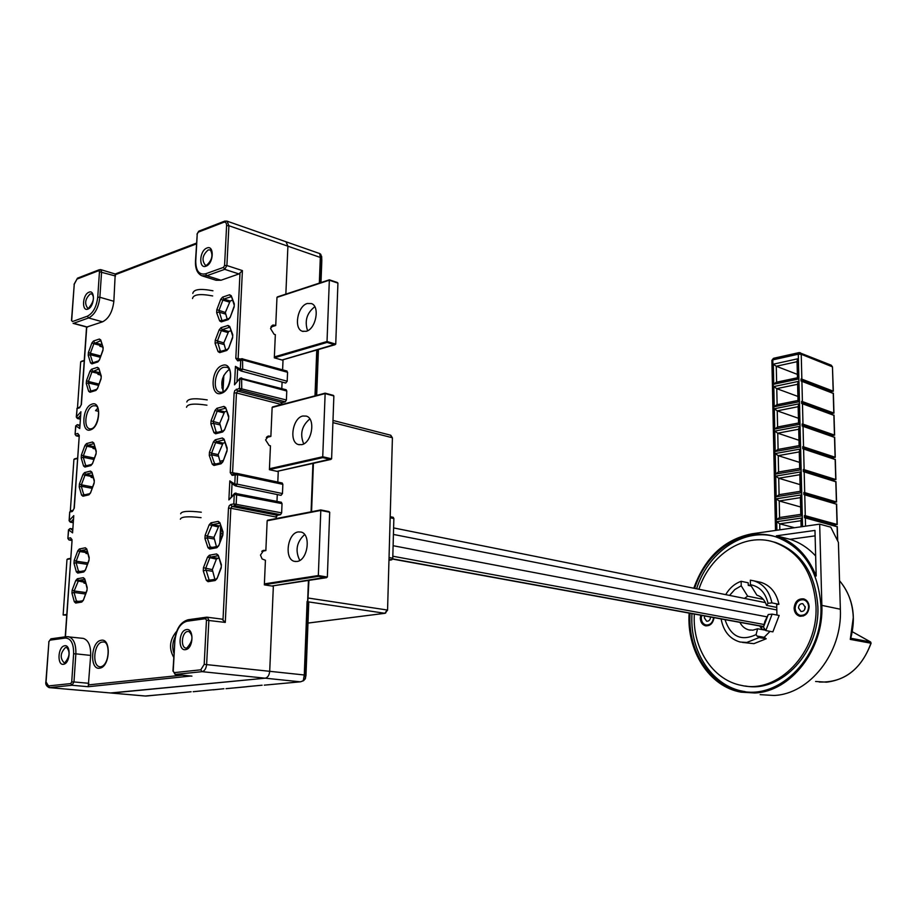 <?xml version="1.0" encoding="UTF-8"?>
<svg xmlns="http://www.w3.org/2000/svg" width="917" height="917" viewBox="0 0 917 917"><rect width="100%" height="100%" fill="white"/><g stroke="black" fill="none" stroke-linecap="round" stroke-linejoin="round"><path stroke-width="1.38" d="M80.226 406.747L77.074 408.535L79.561 407.801L81.407 404.466L86.737 327.048L102.555 321.821C108.779 318.635 112.55 311.791 113.857 301.292L115.221 274L196.479 243.108M202.714 276.051L216.045 280.258L221.031 280.235L238.959 273.942L242.409 270.595L238.145 358.387L238.638 359.624L241.435 358.788M276.395 515.079L276.246 518.552L276.315 517.073L230.843 508.259L225.284 622.414L222.006 619.17M190.977 676.012L88.227 686.718L90.668 655.414C90.886 645.774 88.433 640.1 83.298 638.392L82.415 638.301M76.306 416.903L77.074 408.535L76.501 416.811L78.083 418.232L77.418 418.519L76.294 417.063L80.914 411.756L79.756 428.526L80.914 411.756M77.131 424.754L75.664 426.096L75.102 434.234M71.297 510.792L69.898 512.018L72.397 511.457L74.277 508.156L79.252 435.85L74.071 508.224M69.119 520.581L69.692 512.225L69.314 520.512L70.918 521.933L70.3 522.186L69.107 520.707L73.761 515.641L72.581 532.869L73.761 515.641M69.772 528.708L68.466 529.98L67.881 538.394M65.428 636.811L72.053 540.4L65.222 636.834M85.682 583.372L83.986 583.132L85.109 581.378L78.553 580.438L74.162 590.949L85.992 592.577M87.78 553.742L85.969 553.455L87.195 551.667M93.19 477.768L91.058 477.344L92.525 475.476M95.253 448.94L92.995 448.47L94.543 446.556M98.543 411.332L95.528 410.633L97.741 408.283M100.549 375.019L97.959 374.377L99.724 372.348M102.578 346.97L99.838 346.259L101.695 344.184M110.67 692.965L265.231 678.19L111.37 693.034L49.346 687.624M266.927 526.209L265.85 550.59L263.729 550.338L260.474 555.083L262.102 558.946L265.426 560.264L264.348 584.863L273.346 586.25L269.713 671.175C269.289 675.21 267.787 677.548 265.231 678.19C267.787 677.548 269.289 675.21 269.713 671.175L273.369 585.768M214.876 579.303L212.308 569.64L216.378 559.141L218.67 557.926M219.587 523.24L212.274 524.662L218.911 525.877L213.948 537.351L216.423 546.612M218.911 525.877L220.401 525.59M223.782 439.931L216.504 441.662L223.06 443.152L218.131 454.626L220.367 462.867M223.06 443.152L224.814 442.716M225.364 408.271L218.108 410.208L224.631 411.802L219.725 423.264L221.868 431.15M224.631 411.802L226.488 411.309M229.147 369.448C222.029 375.454 220.114 382.836 223.393 391.582M229.445 327.323L222.212 329.604L228.654 331.473L223.794 342.924L225.697 349.881M228.654 331.473L230.775 330.796M231.05 296.764L223.771 299.057L230.178 301.017L225.341 312.479L227.152 319.082M230.178 301.017L232.402 300.272M318.841 253.218L319.735 253.585L320.32 257.448L287.904 246.192L285.852 294.116L287.904 246.192L285.989 241.744L287.904 246.192L228.906 225.72L226.889 265.54L224.711 269.346L206.806 275.742L201.832 275.776C197.373 273.61 195.252 268.841 195.47 261.46L195.745 261.047C195.825 270.87 199.104 275.123 205.58 273.805L223.484 267.386L224.573 265.483L226.889 265.54L242.409 270.595M276.751 302.507L275.742 325.512L270.87 327.037M275.742 325.512L273.22 325.031L270.549 328.584L274.091 334.269L275.341 334.636L274.321 357.836L283.021 360.289L282.608 369.838L283.044 359.705M286.115 389.736L286.78 391.009L286.402 399.995L285.313 401.818L282.23 402.62L281.118 404.695L281.221 402.368M282.092 382.057L281.806 388.59L282.092 382.057M241.366 371.053L285.714 383.042L287.193 381.231L287.571 372.291L286.608 371.041M271.913 412.73L270.87 436.412L266.297 437.524M270.87 436.412L268.532 436.045L265.586 439.908L269.185 445.502L270.458 445.8L269.403 469.687L278.252 471.625L277.805 482.067L278.275 471.086M276.315 517.073L277.415 515.285L280.545 514.678L281.645 512.878L282.035 503.628L281.278 502.241M277.278 494.561L276.98 501.37L277.278 494.561M235.99 485.999L281.038 495.34L282.459 493.552L282.849 484.348L282.207 483.007L237.159 473.447M265.85 550.59L261.769 551.3M282.035 503.628L234.271 494.412L234.546 493.403L235.99 493.059L236.643 494.458L236.185 503.937L235.073 505.783L231.955 506.425L230.843 508.259L228.471 508.213L229.193 505.783L230.706 504.533L233.812 503.892L234.271 494.412L228.883 499.891L229.812 480.875L231.829 483.557L235.016 485.632M234.271 493.69L228.883 499.891M229.812 480.875L234.775 484.096L237.136 484.142L235.703 485.987L234.775 484.096L235.222 474.662L236.953 473.344L237.595 474.719L237.136 484.142L282.459 493.552M285.313 401.818L240.632 390.229L239.406 388.304L234.832 390.493L234.122 392.889L230.224 472.61L232.574 472.656L233.182 474.02L236.059 473.367M239.818 378.492L234.523 384.819L240.071 378.228L241.607 377.884L241.733 388.361L240.632 390.229L237.56 391.078L236.46 392.946L234.122 392.889M240.609 370.709L237.503 368.989L235.428 366.353L240.334 369.092L242.661 369.15L241.171 371.018L240.334 369.092L240.77 359.945L242.546 358.742L242.661 369.15L287.193 381.231M239.99 273.174L235.818 358.329L240.552 359.051M307.86 601.541L305.499 678.156L303.286 680.609L304.284 674.889L307.103 601.392L307.86 601.541L307.103 601.392M226.82 221.077L319.781 253.596L321.638 256.462L321.821 260.52L320.984 282.574M219.816 461.297L223.095 460.517L219.816 461.297M177.21 693.172L145.287 696.003M177.669 693L145.929 696.06L49.059 687.601C46.343 686.122 45.288 684.151 45.896 681.698L49.552 687.612L71.996 685.263L70.735 683.578L71.721 681.916L73.624 653.81C73.727 643.516 70.93 638.266 65.222 638.049L49.862 640.181L48.91 641.82L46.091 681.606M191.114 691.762L178.093 692.965M204.193 664.355L305.35 675.095L305.327 678.752L303.516 680.735L300.329 681.824L202.095 671.668L175.067 674.431L173.221 671.072L174.138 672.642L200.8 669.811L204.193 664.355L206.451 620.213L205.488 618.677L186.976 621.233C180.168 623.273 176.133 629.864 174.872 641.017L173.221 671.072M305.969 675.451L305.223 678.958M213.489 689.699L193.498 691.67M213.134 689.859L223.565 688.759M213.615 689.687L193.178 691.716M226.373 688.644L246.845 686.753M247.338 686.569L261.781 685.24M313.419 463.314L311.562 511.72M308.937 580.369L307.917 599.684M220.837 533.362L222.854 534.015M390.195 516.741L393.221 517.314L393.863 518.541L392.763 558.247L391.731 559.828L388.968 560.264M77.509 407.618L80.673 361.871L84.249 360.461M282 360.003L335.737 344.127L337.926 283.101L329.295 280.201L276.98 297.383L276.739 302.816M307.585 330.75C304.41 321.019 306.805 313.006 314.783 306.725M306.209 331.312C315.929 329.077 320.216 306.278 311.436 303.561L307.321 303.493C297.589 305.923 293.474 328.584 302.289 331.232L306.209 331.312M274.366 356.919L327.025 341.514L329.352 279.811L337.926 283.101M329.318 279.903L276.98 297.383M337.445 282.528L329.363 279.811M335.737 344.127L327.025 341.514L327.06 342.419L274.321 357.825M70.334 511.033L73.922 459.394L77.521 458.133M277.049 471.361L331.61 458.821L333.868 395.949L325.088 393.576L272.143 407.457L271.89 413.04M303.699 443.885C299.71 434.096 301.75 425.786 309.82 418.954M301.693 444.665C311.94 443.003 315.895 418.519 306.312 416.112L302.828 416.009C292.58 417.888 288.786 442.223 298.403 444.562L301.693 444.665M269.449 468.736L322.738 456.758L325.157 393.141L272.143 407.457M325.122 393.21L272.521 406.953M333.318 395.353L325.18 393.187L333.868 395.949M331.61 458.821L322.738 456.758L322.784 457.617L269.415 469.596M66.712 615.147L63.135 614.998L66.987 559.427L70.62 558.35L67.652 558.9M271.799 586.009L327.358 577.034L329.696 512.236L320.755 510.425L267.156 520.776L266.904 526.53M299.779 560.413C294.965 550.636 296.581 542.016 304.627 534.565M297.028 561.456C307.871 560.447 311.39 534.015 300.971 532.032L298.208 531.929C287.365 533.167 284.006 559.439 294.472 561.353L297.028 561.456M264.383 583.888L318.337 575.544L320.824 509.921L267.156 520.776M320.801 509.955L267.581 520.226M329.054 511.594L320.847 509.955L329.696 512.236M327.358 577.034L318.337 575.544L318.382 576.369L264.348 584.691M180.362 519.205C181.096 516.672 187.985 516.156 201.041 517.669M201.327 512.213C188.283 510.677 181.394 511.193 180.66 513.784M186.529 407.297C187.297 403.938 194.106 403.239 206.933 405.199M207.219 399.904C194.393 397.909 187.595 398.62 186.827 402.013M192.524 298.552C193.327 294.414 200.044 293.543 212.664 295.939M212.939 290.781C200.319 288.374 193.613 289.256 192.811 293.417M761.821 629.177L761.763 626.334M815.591 681.469L826.538 682.179C847.64 679.543 862.45 666.556 870.944 643.218L850.288 639.401L850.598 638.37M837.129 526.736L804.496 517.681L804.45 515.572L805.286 515.698L837.061 524.467L834.711 525.04M836.476 504.201L803.922 494.572L803.865 492.475L804.702 492.612L836.407 501.931L834.057 502.539M835.823 481.78L803.338 471.59L803.292 469.504L804.129 469.653L835.754 479.522L833.415 480.164M835.169 459.509L802.776 448.745L802.719 446.671L803.544 446.831L835.1 457.239L832.774 457.915M834.516 437.352L802.203 426.038L802.146 423.975L802.983 424.135L834.459 435.082L832.132 435.793M833.874 415.321L801.641 403.457L801.584 401.417L802.409 401.577L833.805 413.051L831.501 413.808M833.244 393.427L801.08 381.013L801.022 378.985L801.848 379.157L833.175 391.146L830.871 391.937M776.435 530.313L772.79 359.877L771.885 360.473L772.882 407.205M773.352 429.454L772.871 407.171M773.352 429.477L773.833 451.886M774.315 474.421L773.822 451.863M775.507 530.439L774.303 474.398M804.461 516.248L834.699 524.57L834.734 525.877M803.888 493.186L834.046 502.035L834.08 503.273M803.315 470.261L833.404 479.637L833.438 480.817M802.742 447.473L832.762 457.354L832.785 458.477M802.169 424.823L832.12 435.208L832.143 436.274M801.607 402.299L831.478 413.189L831.513 414.186M801.045 379.913L830.848 391.295L830.871 392.235M831.146 365.172L832.464 366.846L801.229 354.271L801.848 379.157M794.523 527.733L779.725 523.825L776.699 521.681L801.871 517.99L802.088 526.656M801.114 526.794L800.954 520.283L801.871 517.99M797.366 374.377L776.275 366.25L773.318 364.187L797.939 358.753L798.443 379.019L773.753 384.234L773.318 364.187M798.443 379.019L797.458 377.793L797.045 361.16L797.939 358.753M797.446 377.77L776.229 382.263L773.753 384.234M797.905 396.431L776.768 388.648L773.799 386.573L798.501 381.38L799.005 401.772L774.235 406.735L773.799 386.573M774.235 406.735L776.745 404.764L798.008 400.477L797.595 383.776L798.501 381.38M798.008 400.5L799.005 401.772M798.443 418.29L777.249 410.85L774.28 408.764L799.051 403.812L799.567 424.319L774.716 429.053L774.28 408.764M798.558 423.024L798.145 406.185L799.051 403.812M798.569 423.024L799.567 424.319M777.605 427.081L774.716 429.053M798.982 440.275L777.742 433.179L774.75 431.082L799.613 426.382L800.117 447.015L775.197 451.485L774.75 431.082M800.117 447.015L799.12 445.673L798.707 428.743L799.613 426.382M777.765 449.479L775.197 451.485M799.532 462.386L778.235 455.646L775.232 453.537L800.174 449.078L800.69 469.836L775.679 474.055L775.232 453.537M800.69 469.836L799.681 468.449L799.257 451.428L800.174 449.078M778.292 472.037L775.679 474.055M800.071 484.623L778.728 478.238L775.725 476.118L800.736 471.911L801.252 492.784L776.16 496.762L775.725 476.118M801.252 492.784L800.243 491.374L799.819 474.238L800.736 471.911M779.083 494.756L776.16 496.762M800.621 506.998L779.221 500.957L776.206 498.837L801.309 494.882L801.825 515.881L776.653 519.595L776.206 498.837M801.825 515.881L800.816 514.426L800.381 497.197L801.309 494.882M779.588 517.578L776.653 519.595M764.434 628.569L762.806 629.704M693.791 588.221C704.921 557.479 724.292 539.345 751.894 533.809L819.672 524.146L821.861 605.38C823.913 649.442 790.695 691.773 754.794 692.977L740.993 692.163C709.082 686.615 686.535 650.715 689.126 613.106M776.332 535.826L814.972 530.416L816.176 576.025C807.785 555.37 794.5 541.97 776.332 535.826L790.041 539.311L815.11 535.86M689.974 613.255L689.848 619.262C689.79 654.153 711.512 685.813 741.085 691.04C780.126 700.301 823.477 655.391 820.875 605.484C818.136 569.915 803.063 547.013 775.667 536.777C743.355 526.094 706.365 550.739 694.639 588.393M760.147 694.65L773.879 695.464C809.585 694.318 842.505 652.652 840.362 609.232L838.413 542.383L830.745 527.16L819.672 524.146M762.199 629.601L759.666 625.956M764.148 602.354L764.95 601.701M751.241 586.009L748.249 585.378L750.668 585.092M698.914 589.253C710.056 554.716 744.077 532.341 773.765 542.027C799.372 551.507 813.436 572.838 815.981 605.999C818.365 652.423 777.983 694.203 741.624 685.435C714.274 680.494 694.158 651.173 694.192 618.815L694.272 614.035M765.821 630.587L772.871 631.859L779.163 615.479L772.137 614.126L765.821 630.587L763.448 627.136L768.274 614.528L772.137 614.126M758.657 581.871L760.938 582.364C770.452 585.413 776.435 592.726 778.923 604.303L776.699 604.532L776.928 615.055M748.249 585.378L748.203 582.811L741.142 581.298L741.211 585.791L734.815 589.539L729.565 595.408M742.529 642.427L753.9 643.654L766.234 638.759L764.148 637.304L770.051 631.343M809.161 606.722C808.851 602.629 807.052 600.027 803.739 598.893C798.042 598.434 794.833 601.575 794.111 608.303C794.409 612.43 796.243 615.055 799.613 616.167C805.264 616.568 808.45 613.416 809.161 606.722M700.691 615.215L700.301 618.161C700.554 622.242 702.273 624.775 705.46 625.784C710.148 626.116 713.002 623.4 714.034 617.645M745.395 686.008C781.364 693.206 820.176 651.838 817.861 606.389C815.316 573.274 801.252 551.977 775.656 542.497L772.08 541.546M745.085 691.636L743.034 691.292C713.472 686.065 691.75 654.451 691.796 619.617L691.922 613.611M696.576 588.783C707.878 552.745 742.312 528.364 773.788 536.227M768.274 614.528L764.916 621.348L763.448 627.136M771.896 602.882L768.056 603.306C765.408 592.623 759.528 586.422 750.415 584.691L750.335 580.186L753.9 580.851C763.425 583.9 769.432 591.247 771.896 602.882L778.923 604.303M768.056 603.306L766.543 605.392L776.768 607.421M766.543 605.392C764.755 600.016 761.523 596.6 756.857 595.144L750.415 584.691M764.148 637.304L757.075 636.066L759.161 637.533L766.234 638.759M725.003 619.64C730.746 636.593 741.096 641.579 756.078 634.61L757.075 636.066M756.078 634.61L757.602 628.775L765.557 630.208M759.161 637.533L746.793 642.462L740.179 642.038C729.806 639.057 723.456 631.366 721.117 618.929M725.679 594.629C729.6 588.026 734.746 583.59 741.142 581.298M741.211 585.791L747.653 596.188L763.311 599.363M747.653 596.188L744.432 598.4M739.881 622.345C741.968 626.368 744.971 628.89 748.902 629.91L752.868 630.174L757.602 628.775M795.131 608.269C795.784 602.24 798.661 599.42 803.773 599.821C806.742 600.841 808.358 603.18 808.634 606.848C807.992 612.865 805.137 615.685 800.06 615.33C797.045 614.321 795.406 611.971 795.131 608.269M798.489 607.914L800.942 611.444C803.487 611.628 804.92 610.218 805.241 607.203L802.799 603.695C800.254 603.489 798.81 604.899 798.489 607.914M804.576 609.736L805.183 606.607M713.598 617.565C712.704 622.792 710.136 625.256 705.884 624.97C703.03 624.064 701.494 621.795 701.264 618.138L701.643 615.387M704.703 615.937L704.336 617.817L706.64 621.233C708.921 621.336 710.216 619.984 710.515 617.164L710.515 617.003M815.649 555.977C808.232 547.965 799.704 542.417 790.041 539.311M196.433 243.899L115.37 274.687M235.818 358.329L237.709 360.851L243.097 360.003L287.571 372.291M234.523 384.819L235.428 366.353M286.402 399.995L239.406 388.304L239.841 379.111L242.18 379.157L286.78 391.009M230.224 472.61L232.127 475.373L237.595 474.719L282.849 484.348M223.026 619.479L228.471 508.213M88.502 684.884L182.334 675.164M72.053 540.4L70.586 537.809L68.076 538.325L68.798 539.826M72.581 532.869L68.672 529.797L67.869 538.508L69.073 539.998M79.252 435.85L77.785 433.454L75.297 434.154L75.916 435.575M79.756 428.526L75.882 425.843L75.091 434.394L76.226 435.85M221.123 393.416L222.006 393.095C233.17 389.003 233.64 361.298 222.544 365.356L221.65 365.688C210.658 369.895 210.073 397.141 221.123 393.416M176.683 631.286C169.656 639.676 168.659 648.33 173.703 657.271M101.306 640.238L100.515 640.41C90.726 642.668 89.683 669.995 99.506 668.218L100.297 668.069C110.235 665.948 111.186 638.152 101.306 640.238M216.825 309.694L216.664 312.731L219.656 320.904L221.295 321.878L228.322 319.597L230.133 317.5L234.144 306.943L234.293 303.871L231.222 295.698L229.571 294.758L222.567 297.142L220.779 299.24L216.825 309.694L225.341 312.479M215.243 340.241L215.082 343.313L218.086 351.624L219.725 352.632L226.774 350.489L228.585 348.403L232.609 337.834L232.769 334.739L229.686 326.429L228.024 325.443L220.997 327.701L219.209 329.788L215.243 340.241L223.794 342.924M211.059 420.846L210.899 423.975L213.925 432.652L215.575 433.787L222.682 431.976L224.516 429.947L228.574 419.344L228.734 416.18L225.639 407.503L223.966 406.403L216.882 408.317L215.071 410.346L211.059 420.846L219.725 423.264M209.271 455.462L212.297 464.277L213.959 465.458L221.077 463.784L222.923 461.778L226.992 451.164L227.152 447.977L224.057 439.14L222.373 437.994L215.266 439.782L213.455 441.799L209.431 452.299L209.271 455.462L211.495 454.752L214.532 463.566L216.034 463.887M211.025 522.805L209.191 524.765L205.133 535.299L204.961 538.531L208.01 547.736L209.684 549.042L216.859 547.736L218.716 545.775L222.842 535.138L223.003 531.883L219.874 522.656L218.189 521.383L211.025 522.805L212.274 524.662L207.299 536.17L213.948 537.351M209.363 555.221L207.529 557.158L203.448 567.703L203.287 570.959L206.336 580.323L208.01 581.676L215.22 580.507L217.077 578.57L221.215 567.932L221.375 564.631L218.246 555.255L216.55 553.937L209.363 555.221L210.623 557.066L217.295 558.166M75.767 580.507L72.156 590.147L71.95 593.139L74.323 601.793L75.698 603.054L81.728 602.079L83.321 600.326L86.977 590.605L87.184 587.579L84.754 578.914L83.367 577.687L77.349 578.753L75.767 580.507L84.318 582.249M79.366 548.974L77.796 550.75L74.197 560.379L73.99 563.347L76.352 571.864L77.727 573.079L83.745 571.99L85.338 570.214L88.983 560.505L89.178 557.502L86.76 548.974L85.373 547.781L79.366 548.974L80.57 550.659L87.092 551.69M84.547 472.587L82.989 474.41L79.412 484.004L79.217 486.916L81.579 495.111L82.943 496.223L88.926 494.825L90.496 493.002L94.119 483.316L94.313 480.37L91.895 472.175L90.519 471.086L84.547 472.587L85.739 474.295L92.17 475.556M86.507 443.599L84.949 445.433L81.395 455.027L81.2 457.915L83.562 465.985L84.914 467.062L90.886 465.549L92.457 463.715L96.056 454.03L96.251 451.118L93.843 443.037L92.468 441.994L86.507 443.599L87.7 445.318L94.096 446.671M91.551 369.253L90.004 371.133L86.485 380.693L86.29 383.524L88.64 391.284L89.992 392.258L95.918 390.447L97.489 388.567L101.053 378.916L101.248 376.062L98.841 368.302L97.466 367.35L91.551 369.253L92.72 370.984L99.047 372.566M93.465 341.032L91.918 342.924L88.41 352.483L88.215 355.303L90.565 362.937L91.918 363.877L97.832 361.951L99.391 360.06L102.945 350.42L103.14 347.577L100.732 339.943L99.368 339.026L93.465 341.032L94.634 342.775L100.927 344.437M92.09 404.076L91.345 404.363C82.06 407.985 81.04 433.145 90.347 429.947L91.104 429.672C100.503 426.153 101.455 400.603 92.09 404.076M79.561 407.801L81.407 404.466M80.455 415.516L78.083 418.232L80.237 418.714M79.79 425.236L77.636 424.766L79.722 426.199M79.045 435.174L76.478 435.85L79.022 436.4M77.785 433.454L78.965 435.162M72.397 511.457L74.277 508.156M73.314 519.309L70.918 521.933L73.108 522.3M72.649 529.006L70.449 528.639L72.558 530.29M71.847 539.494L69.279 539.998L71.858 540.422M70.586 537.809L71.79 539.483M186.403 648.17L186.701 648.147C192.914 641.315 193.625 635.745 188.833 631.458L187.251 631.538C181.635 632.868 180.489 647.448 185.968 648.124L186.529 648.181M185.452 649.672L186.128 649.534C193.636 647.792 193.991 628.042 186.529 629.578L185.853 629.727C178.425 631.538 178.013 651.047 185.452 649.672M174.138 672.642L175.434 674.453L191.917 676.116M205.488 618.677L207.425 617.198L208.87 620.259L206.634 664.389C206.165 668.562 204.651 670.992 202.095 671.668L200.8 669.811M225.284 622.414L206.451 620.213M188.444 619.743L186.976 621.233M174.872 641.017L172.946 671.118M88.227 686.718L71.996 685.263L73.968 681.95L88.846 683.314M264.566 550.372L262.514 550.727M216.55 553.937L217.81 555.794L210.623 557.066L209.706 558.04L205.626 568.574L209.191 580.232L208.01 581.676M87.837 308.158L87.654 308.101C84.341 303.516 85.201 298.804 90.21 293.967L91.838 293.921C94.692 297.154 93.672 301.865 88.754 308.032M87.872 309.109L88.433 308.857C94.623 305.911 95.196 289.428 89.029 292.191L88.468 292.443C82.335 295.423 81.728 311.746 87.872 309.109M74.254 284.19L77.005 279.077L98.715 270.675L99.46 271.753L97.741 297.211C96.526 306.897 93.076 313.224 87.379 316.193L72.409 321.558L71.686 320.457L74.254 284.19L71.492 320.56M99.208 269.758L77.865 278.023L77.005 279.077M72.409 321.558L71.686 320.457M97.741 297.211L99.873 297.268C98.543 307.837 94.772 314.737 88.559 317.958L73.589 323.311L87.539 327.094M102.555 321.821L88.559 317.958L87.379 316.193M100.079 269.655L100.79 269.644L101.592 271.81L99.873 297.268L113.857 301.292M115.508 276.006L99.46 271.753M98.715 270.675L100.767 269.632L115.221 274M274.492 325.145L271.386 326.108M269.598 436.114L266.95 436.756M217.994 526.851L209.191 524.765M213.867 538.955L207.208 537.786L210.268 547.002L212.354 547.357M205.133 535.299L207.299 536.17L207.208 537.786L204.961 538.531M208.01 547.736L210.268 547.002L210.818 547.632L209.684 549.042M222.842 535.138L223.003 531.883M222.602 534.898L218.716 545.775M216.859 547.736L218.487 545.523M211.105 547.644L217.822 546.349M219.438 523.252L218.189 521.383M219.874 522.656L222.705 532.422M230.706 504.533L231.955 506.425L277.415 515.285M280.545 514.678L235.073 505.783L233.812 503.892L281.645 512.878M235.176 493.357L281.381 502.264M232.035 483.695L231.405 496.601M232.127 475.373L233.182 474.02M235.978 473.39L232.574 472.656L236.46 392.946L281.129 404.443M236.322 389.163L237.56 391.078L282.23 402.62M240.735 378.205L286.207 389.759M237.618 369.058L237.01 381.506M237.709 360.851L238.661 359.613M238.959 273.942L224.711 269.346L223.484 267.386M195.745 261.047L197.235 234.007L198.278 232.139L223.84 222.246L224.688 221.123L227.049 221.169L228.906 225.72L226.602 225.651L224.573 265.483M223.84 222.246C225.639 221.822 226.568 222.957 226.602 225.651M205.981 266.194L206.646 265.907C213.867 262.526 214.154 244.816 206.967 247.991L206.302 248.289C199.149 251.705 198.817 269.231 205.981 266.194M205.58 273.805L206.806 275.742L221.031 280.235M197.235 234.007L195.481 261.207M199.115 231.038L198.278 232.139M205.5 265.196L205.259 265.105C201.534 260.107 202.508 255.052 208.182 249.94L210.337 249.917C213.248 255.041 212.102 260.084 206.875 265.047M223.771 439.862L222.373 437.994M222.155 444.16L215.598 442.67L211.575 453.17L218.131 454.626M215.266 439.782L216.504 441.662L215.598 442.67L213.455 441.799M218.051 456.196L211.495 454.752L211.575 453.17L209.431 452.299M212.297 464.277L214.532 463.566L215.002 464.14L213.959 465.458M226.774 450.958L222.923 461.778M226.992 451.164L227.152 447.977M224.057 439.14L226.866 448.562M215.357 464.151L221.891 462.512M221.077 463.784L222.693 461.56M223.725 412.81L217.203 411.217L213.191 421.705L216.148 431.953L217.489 432.262M216.882 408.317L218.108 410.208L217.203 411.217L215.071 410.346M219.644 424.835L213.111 423.276L210.899 423.975M213.925 432.652L216.148 431.953L216.595 432.492L215.575 433.787M228.574 419.344L228.734 416.18M228.344 419.149L224.516 429.947M222.682 431.976L224.287 429.741M216.974 432.515L223.439 430.749M225.192 408.294L223.966 406.403M225.639 407.503L228.436 416.788M221.616 392.35L219.633 392.144C211.804 390.149 215.3 369.15 223.759 367.258L226.774 367.293C233.743 368.577 230.144 390.688 222.097 392.155M227.76 332.504L221.318 330.647L217.352 341.113L220.286 350.947L221.295 351.222M220.997 327.701L222.212 329.604L221.318 330.647L219.209 329.788M223.714 344.46L217.272 342.637L215.082 343.313M218.086 351.624L220.286 350.947L219.725 352.632M232.609 337.834L232.769 334.739M232.391 337.674L228.585 348.403M226.774 350.489L228.367 348.231M229.25 327.358L228.024 325.443M229.686 326.429L232.482 335.393M230.992 296.649L229.571 294.758M229.284 302.06L222.877 300.111L218.922 310.554L221.845 320.239L222.762 320.514M222.567 297.142L223.771 299.057L222.877 300.111L220.779 299.24M225.261 313.992L218.842 312.078L216.664 312.731M219.656 320.904L221.845 320.239L221.295 321.878M234.144 306.943L234.293 303.871M233.927 306.794L230.133 317.5M228.322 319.597L229.915 317.339M231.222 295.698L234.007 304.547M100.159 345.377L93.866 343.715L90.347 353.274L100.698 355.956M100.228 357.252L90.244 354.684L92.606 362.318L93.5 362.547M90.565 362.937L92.892 362.742M99.368 339.026L100.572 340.757L93.866 343.715L91.918 342.924M100.732 339.943L102.922 348.07M102.945 350.42L103.14 347.577M102.796 350.283L99.391 360.06M97.832 361.951L99.231 359.923M98.44 360.931L92.835 362.765L91.918 363.877M88.41 352.483L90.347 353.274L90.244 354.684L88.215 355.303M98.279 373.494L91.952 371.924L88.422 381.483L98.944 384.051M98.463 385.369L88.33 382.905L90.68 390.653L91.677 390.894M88.64 391.284L90.989 391.101M98.669 369.081L91.952 371.924L90.004 371.133M98.646 369.092L97.466 367.35M98.841 368.302L101.03 376.543M101.053 378.916L101.248 376.062M100.893 378.778L97.489 388.567M95.918 390.447L97.328 388.43M96.572 389.393L90.932 391.123L89.992 392.258M86.485 380.693L88.422 381.483L88.33 382.905L86.29 383.524M89.981 428.881L89.637 428.789C82.794 427.356 85.969 407.4 93.27 405.807L95.46 405.795C101.351 406.414 98.142 427.666 91.333 428.766M93.328 447.588L86.92 446.235L83.355 455.829L94.336 458.087M93.832 459.44L83.264 457.274L85.625 465.332L86.943 465.595M83.562 465.985L85.992 465.847M92.468 441.994L93.637 443.713L87.7 445.318L86.92 446.235L84.949 445.433M93.843 443.037L96.033 451.565M96.056 454.03L96.251 451.118M95.907 453.869L92.457 463.715M90.886 465.549L92.308 463.543M91.654 464.403L85.934 465.859L84.914 467.062M81.395 455.027L83.355 455.829L83.264 457.274L81.2 457.915M91.391 476.462L84.96 475.201L81.384 484.806L92.537 486.938M92.032 488.303L81.292 486.262L83.653 494.446L85.132 494.722M81.579 495.111L84.043 494.985M91.689 472.805L85.739 474.295L84.96 475.201L82.989 474.41M91.689 472.794L90.519 471.086M91.895 472.175L94.096 480.806M94.119 483.316L94.313 480.37M93.958 483.144L90.496 493.002M88.926 494.825L90.347 492.83M84.341 495.008L82.943 496.223M79.412 484.004L81.384 484.806L81.292 486.262L79.217 486.916M86.301 552.573L79.79 551.553L76.18 561.181L87.826 562.946M87.298 564.356L76.088 562.66L78.461 571.176L80.501 571.474M76.352 571.864L78.461 571.176L78.908 571.772M86.542 549.489L80.57 550.659L79.79 551.553L77.796 550.75M86.542 549.466L85.373 547.781M86.76 548.974L88.972 557.903M88.983 560.505L89.178 557.502M88.823 560.298L85.338 570.214M83.745 571.99L85.178 570.007M79.137 571.784L77.727 573.079M74.197 560.379L76.18 561.181L76.088 562.66L73.99 563.347M85.464 593.998L74.059 592.451L76.432 601.093L78.793 601.403M74.323 601.793L76.432 601.093L76.902 601.712M83.367 577.687L84.536 579.361L78.553 580.438L77.349 578.753M72.156 590.147L74.162 590.949L74.059 592.451L71.95 593.139M77.12 601.724L75.698 603.054M81.728 602.079L83.16 600.108M86.817 590.388L83.321 600.326M86.977 590.605L87.184 587.579M84.754 578.914L86.966 587.969M221.215 567.932L221.375 564.631M220.974 567.669L217.077 578.57M215.22 580.507L216.848 578.306M209.443 580.243L216.229 579.086M206.336 580.323L211.013 579.934M212.228 571.257L205.546 570.202L203.287 570.959M203.448 567.703L212.308 569.64M216.378 559.141L207.529 557.158M218.246 555.255L221.089 565.159M48.303 685.95L70.735 683.578M63.422 664.309L63.995 664.183C70.368 662.636 71.045 644.422 64.694 645.751L64.121 645.889C57.805 647.482 57.095 665.513 63.422 664.309M65.222 638.049L66.437 636.662L68.546 636.719C73.669 638.427 76.1 644.135 75.859 653.844L73.624 653.81M51.318 638.805L49.862 640.181M48.91 641.82L45.896 681.64M90.668 655.414L75.859 653.844L73.968 681.95L71.721 681.916M64.66 662.888C69.715 657.099 70.391 651.953 66.689 647.471L65.462 647.551C60.247 653.019 59.823 658.131 64.179 662.876L64.534 662.911M175.09 636.971C172.465 642.553 172.075 647.964 173.932 653.202M100.744 666.797C109.776 664.859 110.143 642.141 103.827 641.98L101.844 642.095C93.821 643.872 91.952 665.971 99.781 666.762L100.561 666.819M313.006 463.406L311.15 511.801M308.513 580.427L307.711 601.483M320.377 282.768L321.328 258.078L320.446 282.745M317.878 349.675L316.124 395.514M321.317 258.067L320.32 257.448L319.334 283.112M316.766 350.007L315.001 395.812M307.631 601.472L308.433 580.438M311.069 511.812L312.926 463.429M308.731 603.375L307.929 601.827L305.418 675.141M319.873 253.654L320.824 254.41L321.328 258.078M321.386 258.216L321.626 256.29M318.428 349.526L316.674 395.376M223.026 390.986L223.817 375.385L223.037 390.997M221.971 388.074L222.43 378.985M177.726 693L190.77 691.785M300.329 681.824L264.302 685.148L300.329 681.824M146.296 696.026L145.654 696.072M300.833 681.732L303.607 680.552M308.731 603.294L305.969 675.611M223.908 688.736L213.294 689.802M262.124 685.205L226.04 688.678M219.828 542.05L220.619 526.243M307.974 623.067L384.922 613.29L307.929 601.804M306.267 623.285L307.413 623.136L306.267 623.308M385.748 612.946L384.922 613.29L387.1 609.988L308.261 598.044M392.407 437.982L387.559 610.195M332.917 422.611L391.972 437.638L390.562 435.185M391.731 559.828L388.991 559.336M389.049 557.57L392.763 558.247M393.863 518.541L390.161 517.773M84.226 360.702L80.673 361.871M334.785 344.735L327.06 342.419M77.498 458.454L73.922 459.394M330.647 459.451L322.784 457.617M63.135 614.998L66.769 614.436M70.598 558.74L66.987 559.427M326.372 577.687L318.382 576.369M870.967 643.126L870.714 642.095M850.804 638.255L870.497 641.923L852.351 631.756L870.554 641.934L871.104 643.23C860.88 669.926 843.583 682.867 819.213 682.03M850.288 639.401L853.291 617.519C852.661 602.939 848.076 590.686 839.536 580.759M773.925 358.341L772.79 359.877L798.283 354.203L799.062 352.609L800.323 352.747L801.229 354.271L798.283 354.203L802.547 526.587M776.882 530.244L776.699 521.681M805.332 517.807L805.539 526.163M804.759 494.699L805.286 515.698M804.175 471.728L804.702 492.612M803.601 448.894L804.129 469.653M803.028 426.199L803.544 446.831M802.467 403.629L802.983 424.135M801.905 381.185L802.409 401.577M837.53 540.64L837.118 526.53M837.061 524.467L836.464 503.972M836.407 501.931L835.811 481.551M835.754 479.522L835.158 459.257M835.1 457.239L834.516 437.088M834.459 435.082L833.874 415.046M833.805 413.051L833.232 393.129M833.175 391.146L832.464 366.846L833.324 391.261M799.395 352.655L831.306 365.23L832.476 367.144M773.581 358.295L798.948 352.632M800.965 520.73L779.725 523.825L779.851 529.82M797.056 361.699L776.275 366.25L776.63 382.183M797.607 384.292L776.768 388.648L777.123 404.684M798.157 406.701L777.249 410.85L777.605 426.99M798.718 429.236L777.742 433.179L778.097 449.422M799.269 451.909L778.235 455.646L778.59 471.991M799.83 474.719L778.728 478.238L779.083 494.687M800.392 497.656L779.221 500.957L779.588 517.52M821.861 605.38L840.362 609.232M776.814 609.954L393.427 534.439M393.118 545.718L766.704 616.786M392.82 556.229L764.136 624.523M763.62 626.506L392.659 558.866M77.636 407.538L76.879 408.627M80.215 419.138L77.486 418.53M79.79 425.201L77.509 424.697L75.675 425.935M79.022 436.458L76.294 435.862M79.217 435.162L79.057 435.953M73.245 510.265L70.964 510.78M70.632 510.872L69.703 512.087M73.085 522.667L70.368 522.197M72.649 528.949L70.277 528.547L68.466 529.866M71.984 539.483L71.858 540.48L69.142 540.01M222.453 619.181L206.715 617.164M206.6 617.175L188.191 619.743M188.077 619.754C180.374 622.093 175.881 629.2 174.597 641.075M175.285 674.465L191.24 676.058M77.475 278.183L74.059 284.304M272.372 325.294L273.22 325.031M268.532 436.045L267.856 436.205M281.038 495.34L235.807 485.999M282.207 483.007L236.288 473.31M240.701 370.789L237.503 368.989M285.714 383.042L241.263 371.041M287.01 371.053L241.721 358.707M198.725 231.199L196.972 234.179M73.096 323.357L86.932 327.105M86.553 327.002L81.212 404.557M224.333 221.272L199.138 231.027M206.543 265.162L205.58 265.208M220.263 392.304L221.834 392.224M227.416 349.354L220.665 351.417M228.929 318.508L222.212 320.686M90.095 428.892L91.081 428.835M89.74 493.644L83.986 494.997M84.708 570.706L78.851 571.784M76.856 601.712L82.748 600.761M83.298 638.392L66.437 636.662M66.333 636.685L51.077 638.805M50.928 638.828L48.716 641.854M317.821 349.698L316.056 395.536M313.144 463.383L311.287 511.778M308.651 580.404L307.848 601.529M222.957 390.86L223.737 375.557M111.163 693.034L145.459 696.049M221.123 527.711L220.493 540.365M307.974 623.09L385.117 613.29L387.559 610.103L392.419 437.845L390.745 435.231L332.986 420.456M393.221 517.314L390.195 516.695M84.249 360.392L81.223 361.39M303.068 331.473L302.289 331.232M329.341 279.823L277.324 296.925M335.083 344.7L282.104 360.037M77.532 458.087L74.518 458.878M299.286 444.768L298.403 444.562M330.888 459.44L277.129 471.372M295.434 561.513L294.472 561.353M326.567 577.676L271.856 586.02M839.525 580.679C852.833 596.921 856.524 616.35 850.598 638.943M773.467 358.329L771.885 360.335M833.381 393.244L833.966 413.154M834.023 415.149L834.608 435.185M834.665 437.191L835.249 457.331M835.318 459.348L835.903 479.614M835.96 481.643L836.556 502.012M836.625 504.063L837.221 524.547M837.278 526.61L837.702 540.961M777.249 427.058L798.558 422.989M777.754 449.479L799.12 445.628M778.269 472.037L799.681 468.404M778.785 494.733L800.243 491.317M779.301 517.555L800.805 514.368M775.656 542.497L773.765 542.027M743.034 691.292L741.085 691.04M760.938 582.364L753.9 580.851M750.232 630.139L748.902 629.91M800.323 616.304L799.613 616.167M806.456 600.383L803.773 599.821M803.384 615.983L800.701 615.456M706.044 625.887L705.46 625.784M708.875 625.497L706.422 625.062M393.611 527.917L765.443 602.618M392.579 559.072L763.574 626.666"/></g></svg>
